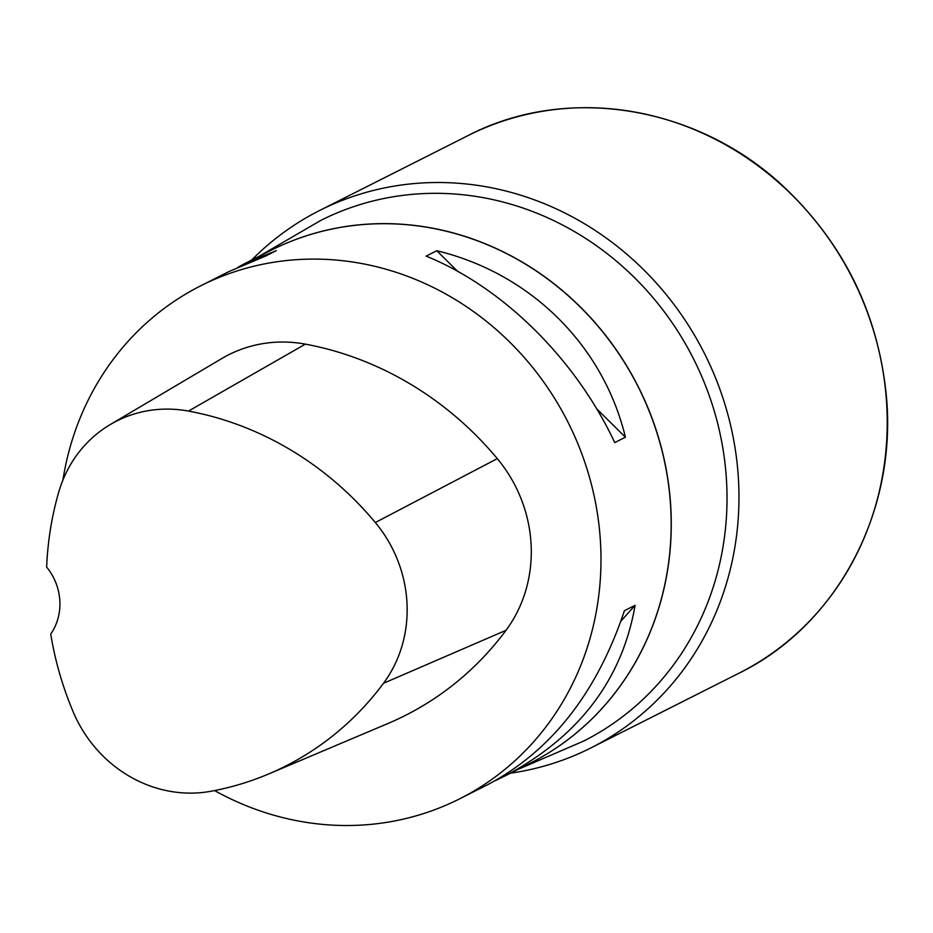 <?xml version="1.0" encoding="UTF-8"?>
<svg xmlns="http://www.w3.org/2000/svg" width="933" height="933" viewBox="0 0 933 933"><rect width="100%" height="100%" fill="white"/><g stroke="black" fill="none" stroke-linecap="round" stroke-linejoin="round"><path stroke-width="1.4" d="M510.456 773.189A301.009 279.095 -116.8 0 0 590.892 747.928A301.009 279.095 -116.8 0 0 704.45 353.455A301.009 279.095 -116.8 0 0 319.669 210.461A301.009 279.095 -116.8 0 0 251.56 260.155M62.908 480.098A287.329 266.406 63.2 0 1 200.758 285.79A287.329 266.406 63.2 0 1 313.873 259.094A287.329 266.406 63.2 0 1 590.484 480.892A287.329 266.406 63.2 0 1 459.654 798.823A287.329 266.406 63.2 0 1 214.578 790.578M459.654 798.823L487.854 784.595C551.333 750.785 596.863 692.834 624.434 610.707L635.105 605.319C622.066 680.11 578.577 737.047 504.66 776.116L495.516 780.536M238.113 267.141L245.764 263.071L276.331 250.65L265.66 256.039L228.97 271.55L200.758 285.79M625.413 437.204L614.742 442.592C575.661 359.135 502.922 287.212 426.101 256.12L436.784 250.732C530.469 273.311 603.219 345.233 625.413 437.204L596.735 408.852M110.269 424.55L221.832 358.529A136.824 126.865 63.2 0 1 305.371 344.137A328.381 304.461 63.2 0 1 497.301 458.628A136.824 126.865 63.2 0 1 506.013 630.311A328.381 304.461 63.2 0 1 387.965 723.495L268.576 774.005A319.669 296.391 63.2 0 1 211.15 791.231A128.113 118.783 63.2 0 1 73.147 711.797A319.669 296.391 63.2 0 1 50.732 634.078A54.732 50.744 63.2 0 0 46.65 567.089A319.669 296.391 63.2 0 1 58.651 492.402A128.113 118.783 63.2 0 1 110.269 424.55A128.113 118.783 63.2 0 1 188.501 411.08A319.669 296.391 63.2 0 1 375.334 522.538A128.113 118.783 63.2 0 1 383.486 683.294A319.669 296.391 63.2 0 1 268.576 774.005M457.532 271.246L436.784 250.732M620.946 621.11L635.105 605.319M590.892 747.928L739.146 673.113A301.009 279.095 -116.8 0 0 852.704 278.64A301.009 279.095 -116.8 0 0 467.923 135.647L319.669 210.461M258.686 256.552L320.812 220.398A291.621 270.383 63.2 0 1 435.618 193.318A291.621 270.383 63.2 0 1 716.357 418.427A291.621 270.383 63.2 0 1 583.568 741.105L517.582 769.597M245.764 263.071L270.92 250.382A287.329 266.406 63.2 0 1 384.034 223.698A287.329 266.406 63.2 0 1 660.657 445.484A287.329 266.406 63.2 0 1 529.816 763.427L504.66 776.116M269.404 251.152A287.341 266.418 63.2 0 1 384.139 223.628A287.341 266.418 63.2 0 1 661.019 446.382A287.341 266.418 63.2 0 1 528.288 764.185M188.501 411.08L305.371 344.137M375.334 522.538L497.301 458.628M383.486 683.294L506.013 630.311M739.146 673.113C837.997 624.877 898.537 509.091 886.012 392.513C877.347 312.975 844.248 245.321 786.717 189.562C700.391 106.012 567.684 83.527 467.923 135.647"/></g></svg>

